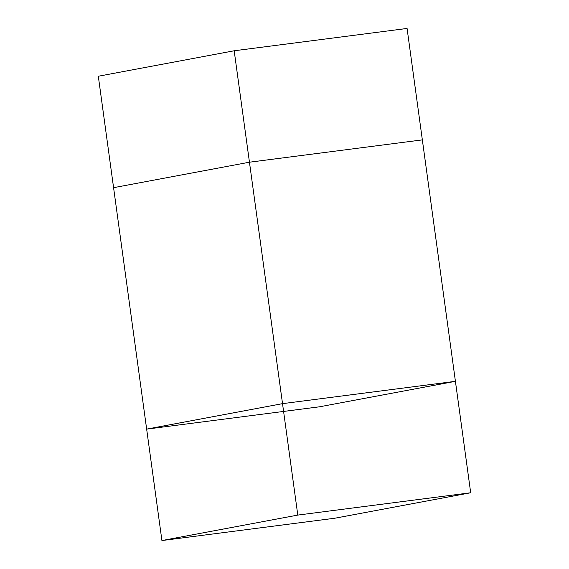 <?xml version="1.0" encoding="UTF-8"?>
<svg xmlns="http://www.w3.org/2000/svg" width="569" height="569" viewBox="0 0 569 569"><rect width="100%" height="100%" fill="white"/><g stroke="black" fill="none" stroke-linecap="round" stroke-linejoin="round"><path stroke-width="0.85" d="M297.793 515.087L161.923 540.55L334.814 518.224L470.684 492.761L297.793 515.087L282.523 403.649L146.653 429.118L319.55 406.792L455.42 381.322L422.347 139.882L249.45 162.208L113.58 187.678L146.653 429.118L282.523 403.649L455.42 381.322L282.523 403.649L249.45 162.208L422.347 139.882L407.077 28.45L234.186 50.776L249.45 162.208L113.58 187.678L98.316 76.239L234.186 50.776M470.684 492.761L455.42 381.322M161.923 540.55L146.653 429.118"/></g></svg>
